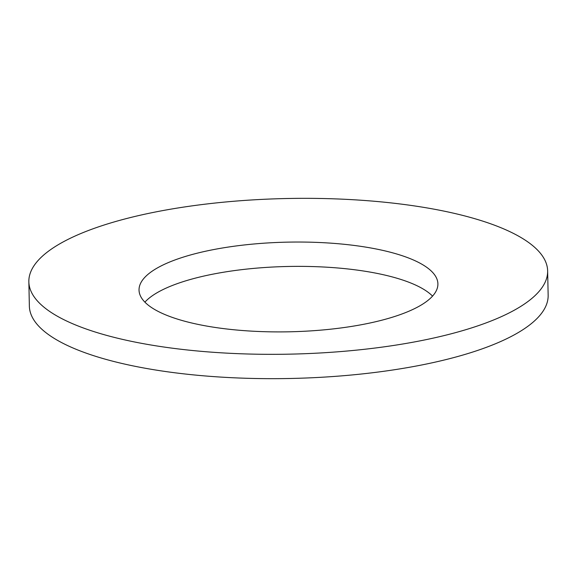 <?xml version="1.0" encoding="UTF-8"?>
<svg xmlns="http://www.w3.org/2000/svg" width="577" height="577" viewBox="0 0 577 577"><rect width="100%" height="100%" fill="white"/><g stroke="black" fill="none" stroke-linecap="round" stroke-linejoin="round"><path stroke-width="0.87" d="M144.899 302.146A149.465 44.84 178.8 0 1 212.379 274.255A149.465 44.84 178.8 0 1 432.548 296.124M547.638 270.901L548.15 295.229A259.455 77.83 178.8 0 1 421.722 364.974A259.455 77.83 178.8 0 1 161.409 370.91A259.455 77.83 178.8 0 1 29.362 306.098L28.85 281.771A259.455 77.83 178.8 0 1 155.278 212.026A259.455 77.83 178.8 0 1 415.591 206.09A259.455 77.83 178.8 0 1 547.638 270.901A259.455 77.83 178.8 0 1 421.21 340.639A259.455 77.83 178.8 0 1 160.896 346.582A259.455 77.83 178.8 0 1 28.85 281.771M365.068 324.014A149.465 44.84 178.8 0 1 215.106 327.44A149.465 44.84 178.8 0 1 139.035 290.101A149.465 44.84 178.8 0 1 211.867 249.92A149.465 44.84 178.8 0 1 361.829 246.502A149.465 44.84 178.8 0 1 437.9 283.841A149.465 44.84 178.8 0 1 365.068 324.014"/></g></svg>
